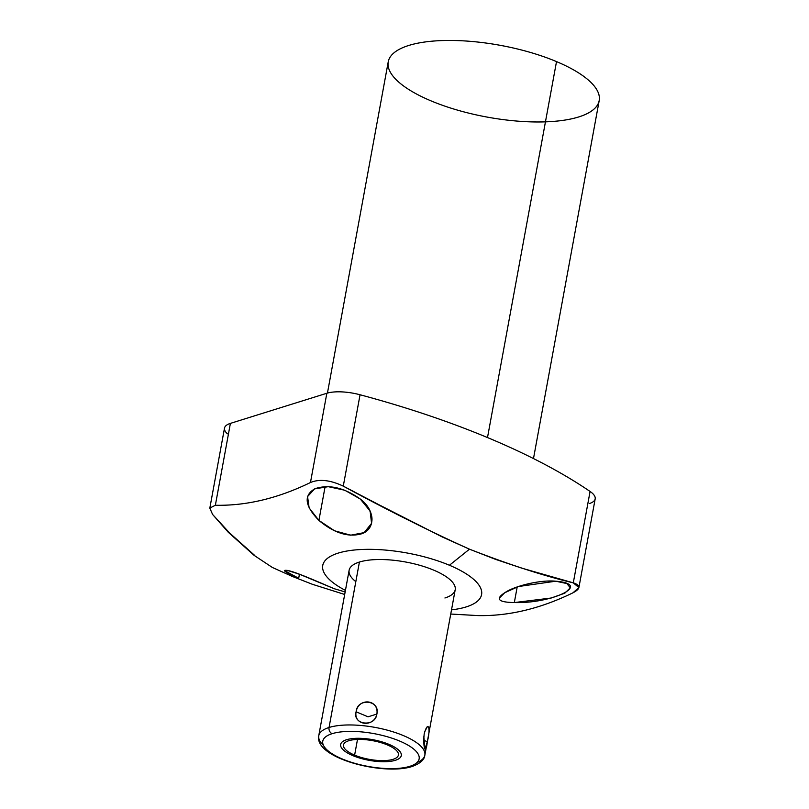 <?xml version="1.0" encoding="UTF-8"?>
<svg xmlns="http://www.w3.org/2000/svg" width="809" height="809" viewBox="0 0 809 809"><rect width="100%" height="100%" fill="white"/><g stroke="black" fill="none" stroke-linecap="round" stroke-linejoin="round"><path stroke-width="1.21" d="M345.433 590.388A80.738 27.455 10.4 0 1 342.086 552.041A80.738 27.455 10.4 0 1 449.44 565.248A80.738 27.455 10.4 0 1 451.513 609.855A80.738 27.455 -169.6 0 0 449.44 565.248A80.738 27.455 -169.6 0 0 342.086 552.041A80.738 27.455 -169.6 0 0 345.433 590.388A80.738 27.455 10.4 0 1 348.457 550.777A80.738 27.455 10.4 0 1 462.758 571.761A80.738 27.455 10.4 0 1 451.513 609.855M444.91 597.993A53.93 18.344 -169.6 0 0 433.745 570.153A53.93 18.344 -169.6 0 0 359.418 562.053A53.93 18.344 -169.6 0 0 355.818 581.641A53.93 18.344 -169.6 0 1 369.895 560.01A53.93 18.344 -169.6 0 1 439.439 572.782A53.93 18.344 -169.6 0 1 444.91 597.993M284.92 571.235L286.871 570.254L299.118 574.077L334.259 588.73L345.15 591.935L334.259 588.73C321.385 583.299 299.188 573.369 289.662 570.921C280.581 569.061 283.595 571.518 298.683 578.293L292.261 576.413L272.34 567.453L254.087 555.348L228.29 532.282L212.615 514.473L209.804 508.224M209.834 508.062L224.508 428.092A30.813 10.477 10.4 0 1 230.393 423.39A30.813 10.477 10.4 0 0 227.42 433.806A30.813 10.477 10.4 0 1 230.393 423.39L215.366 505.251C246.249 505.928 277.952 498.354 310.464 482.518C319.393 478.807 330.335 480.02 343.279 486.148C387.471 510.125 429.528 531.139 469.473 549.18L449.44 565.248L469.473 549.18C509.64 564.813 544.255 576.028 573.298 582.844C580.923 585.362 580.791 588.689 572.914 592.835C540.361 608.681 508.659 616.256 477.816 615.578L450.744 614.041L477.816 615.578C508.659 616.256 540.361 608.681 572.914 592.835L578.89 587.607L573.298 582.844L553.467 577.393M318.908 520.42C333.915 532.969 348.022 537.459 361.249 533.9C375.416 529.652 375.892 510.732 360.318 499.062C343.956 487.554 328.848 484.106 315.004 488.707C303.415 495.27 304.72 505.837 318.908 520.42L334.491 530.765L350.641 535.194L364.07 532.646L371.574 523.443L370.118 511.055L360.318 499.062L344.867 490.254L328.252 486.674L314.63 488.879L307.562 496.574L309.139 507.921L318.908 520.42L325.107 486.644L318.908 520.42C304.72 505.837 303.415 495.27 315.004 488.707C328.848 484.106 343.956 487.554 360.318 499.062C373.819 511.743 375.609 522.594 365.708 531.634C352.299 538.652 336.696 534.911 318.908 520.42L325.107 486.644M230.393 423.39L215.366 505.251C246.249 505.928 277.952 498.354 310.464 482.518L326.846 393.255A30.813 10.477 10.4 0 1 360.056 394.762L343.279 486.148C330.335 480.02 319.393 478.807 310.464 482.518L326.846 393.255L230.393 423.39L326.846 393.255L310.464 482.518C277.952 498.354 246.249 505.928 215.366 505.251L230.393 423.39L326.846 393.255A30.813 10.477 10.4 0 1 360.056 394.762A431.43 146.732 10.4 0 1 590.074 491.457A30.813 10.477 10.4 0 1 589.296 503.572A30.813 10.477 10.4 0 0 590.074 491.457L573.298 582.844L590.074 491.457A30.813 10.477 10.4 0 1 595.181 498.87L578.9 587.567M327.443 393.073L388.229 61.858A107.243 36.476 10.4 0 1 449.066 40.45A107.243 36.476 10.4 0 1 556.511 61.595L487.503 437.558L556.511 61.595A107.243 36.476 10.4 0 1 599.196 100.569L533.485 458.561M430.914 100.832A107.243 36.476 10.4 0 1 408.707 45.476A107.243 36.476 10.4 0 1 556.511 61.595A107.243 36.476 10.4 0 1 545.448 121.856M555.743 581.206C540.23 579.669 514.969 585.938 505.453 592.289C494.977 598.862 497.929 602.29 514.332 602.563C551.91 603.736 593.149 584.28 555.743 581.206C593.149 584.28 551.91 603.736 514.332 602.563L517.194 586.95L514.332 602.563L551.151 598.033L564.803 593.189L570.305 587.819L566.876 583.562L555.743 581.206L518.387 586.535L504.715 592.744L499.365 598.094M254.36 555.186A50.846 23.269 -90.3 0 1 254.087 555.348A50.846 23.269 89.7 0 0 254.36 555.186A50.846 23.269 -90.3 0 1 254.087 555.348L272.34 567.453L292.261 576.413L312.385 584.29L344.685 594.473L312.385 584.29L292.261 576.413L298.683 578.293L299.441 574.198M212.615 514.473L229.584 532.969L212.615 514.473L209.824 508.092L212.615 514.473M254.087 555.348L272.34 567.453L292.261 576.413L298.683 578.293L284.353 570.497L288.762 570.679L301.565 575.007L334.259 588.73L345.15 591.935M229.584 532.969L254.815 555.53L229.584 532.969M215.366 505.251L209.824 508.092M450.744 614.041L477.816 615.578C508.659 616.256 540.361 608.681 572.914 592.835C580.791 588.689 580.923 585.362 573.298 582.844L521.967 568.201L495.583 559.373L469.473 549.18L442.331 536.994L378.986 504.776M354.2 491.791L343.279 486.148L360.056 394.762A431.43 146.732 10.4 0 1 590.074 491.457L573.298 582.844M359.418 562.053A53.93 18.344 10.4 0 1 420.356 565.471A53.93 18.344 10.4 0 1 455.204 589.751L424.846 755.191A53.93 18.344 -169.6 0 0 389.989 730.901A53.93 18.344 -169.6 0 0 329.051 727.483L359.418 562.053L329.051 727.483A53.93 18.344 -169.6 0 0 318.756 735.715A53.93 18.344 10.4 0 1 329.051 727.483A4.935 3.893 72.7 0 0 332.125 733.682A48.995 16.665 -169.6 0 0 342.278 758.973A48.995 16.665 -169.6 0 0 409.799 766.335A4.935 3.893 72.7 0 0 412.115 766.487A4.935 3.893 -107.3 0 1 409.799 766.335A48.995 16.665 -169.6 0 0 399.656 741.054A48.995 16.665 -169.6 0 0 332.125 733.682A4.935 3.893 -107.3 0 1 329.051 727.483A53.93 18.344 10.4 0 1 389.989 730.901A53.93 18.344 10.4 0 1 424.846 755.191C424.432 759.762 420.184 763.534 412.115 766.487C383.769 775.902 313.892 758.195 318.756 735.715L349.124 570.284A53.93 18.344 10.4 0 1 359.418 562.053L329.051 727.483A4.935 3.893 -107.3 0 0 332.125 733.682A48.995 16.665 -169.6 0 0 342.278 758.973A48.995 16.665 -169.6 0 0 409.799 766.335A48.995 16.665 -169.6 0 0 399.656 741.054A48.995 16.665 -169.6 0 0 332.125 733.682M423.673 740.205L427.314 741.732C431.055 727.675 427.951 719.929 424.189 733.955C422.753 748.264 425.858 756.01 427.314 741.732L423.673 740.205L427.314 741.732C425.858 756.01 422.753 748.264 424.189 733.955C427.951 719.929 431.055 727.675 427.314 741.732L425.038 749.265M376.863 714.064C379.259 699.461 358.569 697.206 356.112 711.799C353.371 725.542 374.061 727.797 376.863 714.064C380.402 699.987 357.305 697.469 356.112 711.799L368.044 716.814L376.863 714.064L368.044 716.814L356.112 711.799C352.239 725.056 375.336 727.574 376.863 714.064C379.259 699.461 358.569 697.206 356.112 711.799C353.371 725.542 374.061 727.797 376.863 714.064L368.044 716.814L356.112 711.799M354.615 755.121A27.921 9.496 10.4 0 1 348.831 740.71A27.921 9.496 10.4 0 1 387.309 744.907A27.921 9.496 10.4 0 1 393.093 759.317A27.921 9.496 10.4 0 1 354.615 755.121L357.497 739.436L354.615 755.121A27.921 9.496 -169.6 0 0 382.586 760.622A27.921 9.496 -169.6 0 0 398.422 755.05A27.921 9.496 -169.6 0 0 387.309 744.907A27.921 9.496 -169.6 0 0 359.338 739.396A27.921 9.496 -169.6 0 0 343.501 744.968A27.921 9.496 -169.6 0 0 354.615 755.121L357.497 739.436M319.444 733.803L319.484 733.288M428.76 727.089L427.213 726.795L424.664 731.882M423.815 736.696L425.059 749.276M389.008 744.371A30.813 10.477 -169.6 0 0 358.134 738.293A30.813 10.477 -169.6 0 0 340.65 744.452A30.813 10.477 -169.6 0 0 352.916 755.646A30.813 10.477 -169.6 0 0 383.79 761.724A30.813 10.477 -169.6 0 0 401.274 755.576A30.813 10.477 -169.6 0 0 389.008 744.371A30.813 10.477 -169.6 0 0 340.791 743.936A30.813 10.477 -169.6 0 0 383.092 761.724A30.813 10.477 -169.6 0 0 389.008 744.371M310.464 482.518C319.393 478.807 330.335 480.02 343.279 486.148L378.996 504.776M556.511 61.595A107.243 36.476 10.4 0 1 535.932 121.967A107.243 36.476 10.4 0 1 388.694 60.078A107.243 36.476 10.4 0 1 556.511 61.595L487.503 437.558M469.473 549.18L449.44 565.248M514.332 602.563L517.194 586.95M344.685 594.473L312.385 584.29L292.261 576.413M343.279 486.148L360.056 394.762A431.43 146.732 10.4 0 1 590.074 491.457M417.019 762.543A53.93 18.344 -169.6 0 0 375.113 727.412A53.93 18.344 -169.6 0 0 323.469 745.372M409.799 766.335A48.995 16.665 10.4 0 1 326.694 749.609A48.995 16.665 10.4 0 1 376.387 734.087A48.995 16.665 10.4 0 1 409.799 766.335M387.309 744.907A27.921 9.496 -169.6 0 0 343.623 744.513A27.921 9.496 -169.6 0 0 381.959 760.622A27.921 9.496 -169.6 0 0 387.309 744.907M326.846 393.255A30.813 10.477 10.4 0 1 360.056 394.762"/></g></svg>
